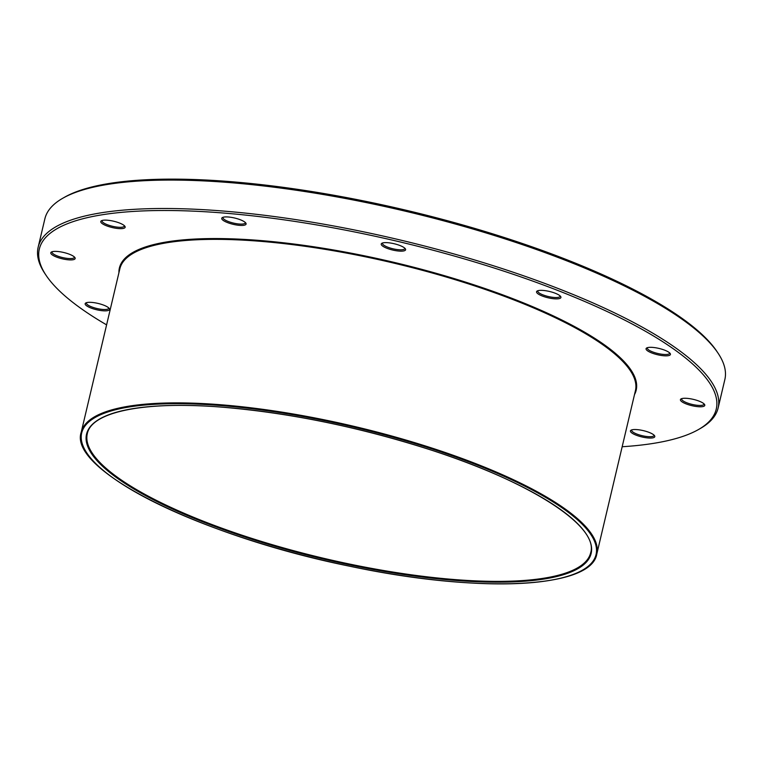 <?xml version="1.0" encoding="UTF-8"?>
<svg xmlns="http://www.w3.org/2000/svg" width="763" height="763" viewBox="0 0 763 763"><rect width="100%" height="100%" fill="white"/><g stroke="black" fill="none" stroke-linecap="round" stroke-linejoin="round"><path stroke-width="1.14" d="M124.369 225.714A11.474 2.966 13.3 0 1 124.359 226.048A11.474 2.966 13.3 0 1 122.595 227.116A11.474 2.966 13.3 0 1 109.71 225.533A11.474 2.966 13.3 0 1 102.032 220.765A11.474 2.966 13.3 0 1 102.175 220.469M718.002 353.088L716.858 351.371A347.794 89.939 -166.7 0 0 686.919 321.91A347.794 89.939 -166.7 0 0 361.166 200.421A347.794 89.939 -166.7 0 0 64.636 197.188L62.843 198.208A349.359 90.339 13.3 0 1 360.708 201.451A349.359 90.339 13.3 0 1 687.93 323.493A349.359 90.339 13.3 0 1 718.002 353.088A349.359 90.339 13.3 0 1 724.85 379.554L718.126 407.986A349.359 90.339 -166.7 0 0 681.206 351.924A349.359 90.339 -166.7 0 0 308.309 221.575A349.359 90.339 -166.7 0 0 38.15 247.241A349.359 90.339 -166.7 0 0 44.998 273.717L46.142 275.424A347.794 89.939 13.3 0 1 264.074 217.188A347.794 89.939 13.3 0 1 679.509 353.288A347.794 89.939 13.3 0 1 698.364 429.607A347.794 89.939 13.3 0 1 622.169 446.736M102.719 220.335A12.513 3.233 -166.7 0 0 101.431 220.765A12.513 3.233 -166.7 0 0 112.218 227.536A12.513 3.233 -166.7 0 0 124.903 226.315A12.513 3.233 -166.7 0 0 115.175 221.604A12.513 3.233 -166.7 0 0 102.719 220.335M106.601 324.866A347.794 89.939 13.3 0 1 46.142 275.424M50.787 252.801A12.513 3.233 -166.7 0 0 63.949 259.172A12.513 3.233 -166.7 0 0 74.908 257.579A12.513 3.233 -166.7 0 0 63.72 252.496A12.513 3.233 -166.7 0 0 51.436 252.028A12.513 3.233 -166.7 0 0 50.787 252.801M704.793 405.363A12.513 3.233 -166.7 0 0 704.545 404.447A12.513 3.233 -166.7 0 0 693.357 399.373A12.513 3.233 -166.7 0 0 681.073 398.906A12.513 3.233 -166.7 0 0 690.296 405.267A12.513 3.233 -166.7 0 0 704.793 405.363M555.35 293.278A12.513 3.233 -166.7 0 0 537.2 290.999A12.513 3.233 -166.7 0 0 547.987 297.761A12.513 3.233 -166.7 0 0 560.671 296.54A12.513 3.233 -166.7 0 0 555.35 293.278M228.347 216.997A12.513 3.233 -166.7 0 0 222.386 217.56A12.513 3.233 -166.7 0 0 233.173 224.322A12.513 3.233 -166.7 0 0 245.848 223.111A12.513 3.233 -166.7 0 0 228.347 216.997M394.023 243.702A12.513 3.233 -166.7 0 0 381.881 243.263A12.513 3.233 -166.7 0 0 392.678 250.035A12.513 3.233 -166.7 0 0 405.353 248.814A12.513 3.233 -166.7 0 0 394.023 243.702M669.103 352.449A12.513 3.233 -166.7 0 0 657.382 348.081A12.513 3.233 -166.7 0 0 646.709 347.966A12.513 3.233 -166.7 0 0 657.506 354.728A12.513 3.233 -166.7 0 0 670.181 353.507A12.513 3.233 -166.7 0 0 669.103 352.449M652.87 437.838A12.513 3.233 -166.7 0 0 654.549 435.711A12.513 3.233 -166.7 0 0 643.362 430.637A12.513 3.233 -166.7 0 0 631.087 430.17A12.513 3.233 -166.7 0 0 637.277 435.597A12.513 3.233 -166.7 0 0 652.87 437.838M86.486 305.715A12.513 3.233 -166.7 0 0 101.431 310.617A12.513 3.233 -166.7 0 0 109.271 308.519A12.513 3.233 -166.7 0 0 98.084 303.436A12.513 3.233 -166.7 0 0 85.799 302.968A12.513 3.233 -166.7 0 0 86.486 305.715M74.373 256.969A11.474 2.966 13.3 0 1 74.373 257.274A11.474 2.966 13.3 0 1 74.373 257.303A11.474 2.966 13.3 0 1 62.585 257.57A11.474 2.966 13.3 0 1 52.037 252.067A11.474 2.966 13.3 0 1 52.046 252.028A11.474 2.966 13.3 0 1 52.189 251.723M108.737 307.909A11.474 2.966 13.3 0 1 108.737 308.242A11.474 2.966 13.3 0 1 99.867 309.091A11.474 2.966 13.3 0 1 87.621 304.809A11.474 2.966 13.3 0 1 86.41 302.968A11.474 2.966 13.3 0 1 86.553 302.663M654.025 435.11A11.474 2.966 13.3 0 1 654.015 435.444A11.474 2.966 13.3 0 1 652.251 436.522A11.474 2.966 13.3 0 1 639.365 434.929A11.474 2.966 13.3 0 1 631.688 430.16A11.474 2.966 13.3 0 1 631.831 429.865M704.011 403.846A11.474 2.966 13.3 0 1 704.011 404.142A11.474 2.966 13.3 0 1 704.001 404.18A11.474 2.966 13.3 0 1 692.222 404.438A11.474 2.966 13.3 0 1 681.674 398.935A11.474 2.966 13.3 0 1 681.674 398.896A11.474 2.966 13.3 0 1 681.817 398.601M669.647 352.907A11.474 2.966 13.3 0 1 669.637 353.24A11.474 2.966 13.3 0 1 660.768 354.08A11.474 2.966 13.3 0 1 648.521 349.797A11.474 2.966 13.3 0 1 647.31 347.957A11.474 2.966 13.3 0 1 647.453 347.661M560.137 295.939A11.474 2.966 13.3 0 1 560.128 296.273A11.474 2.966 13.3 0 1 542.903 294.852A11.474 2.966 13.3 0 1 537.801 290.989A11.474 2.966 13.3 0 1 537.944 290.693M404.819 248.204A11.474 2.966 13.3 0 1 404.819 248.538A11.474 2.966 13.3 0 1 393.098 248.814A11.474 2.966 13.3 0 1 382.492 243.263A11.474 2.966 13.3 0 1 382.635 242.958M245.324 222.5A11.474 2.966 13.3 0 1 245.314 222.834A11.474 2.966 13.3 0 1 239.258 224.026A11.474 2.966 13.3 0 1 228.032 221.394A11.474 2.966 13.3 0 1 222.987 217.56A11.474 2.966 13.3 0 1 223.13 217.255M38.15 247.241L44.874 218.809A349.359 90.339 13.3 0 1 62.843 198.208M698.364 429.607L700.157 428.587A349.359 90.339 -166.7 0 0 718.126 407.986M634.492 394.605A265.514 68.66 -166.7 0 0 608.13 347.556A265.514 68.66 -166.7 0 0 259.63 240.459A265.514 68.66 -166.7 0 0 118.923 272.734M259.773 241.261A264.885 68.498 13.3 0 1 607.443 348.109A264.885 68.498 13.3 0 1 635.436 390.608L596.78 554.138A264.885 68.498 -166.7 0 0 568.788 511.63A264.885 68.498 -166.7 0 0 221.117 404.781A264.885 68.498 -166.7 0 0 81.212 432.259L119.867 268.738A264.885 68.498 13.3 0 1 259.773 241.261M563.762 511.83A259.258 67.039 -166.7 0 0 223.483 407.251A259.258 67.039 -166.7 0 0 113.954 475.75A259.258 67.039 -166.7 0 0 454.233 580.319A259.258 67.039 -166.7 0 0 563.762 511.83M590.686 552.698A258.628 66.877 13.3 0 1 390.694 571.697A258.628 66.877 13.3 0 1 114.631 475.206A258.628 66.877 13.3 0 1 87.306 433.699C91.446 411.648 145.332 400.68 223.569 407.289C290.159 413.031 358.372 426.975 428.215 449.13C529.77 481.272 599.041 526.184 590.686 552.698M568.111 512.173A264.265 68.336 13.3 0 1 456.465 581.997A264.265 68.336 13.3 0 1 109.605 475.397A264.265 68.336 13.3 0 1 221.251 405.582A264.265 68.336 13.3 0 1 568.111 512.173M81.212 432.259C68.002 470.389 202.395 536.551 349.769 566.232C478.01 593.538 591.182 588.693 596.78 554.138"/></g></svg>
